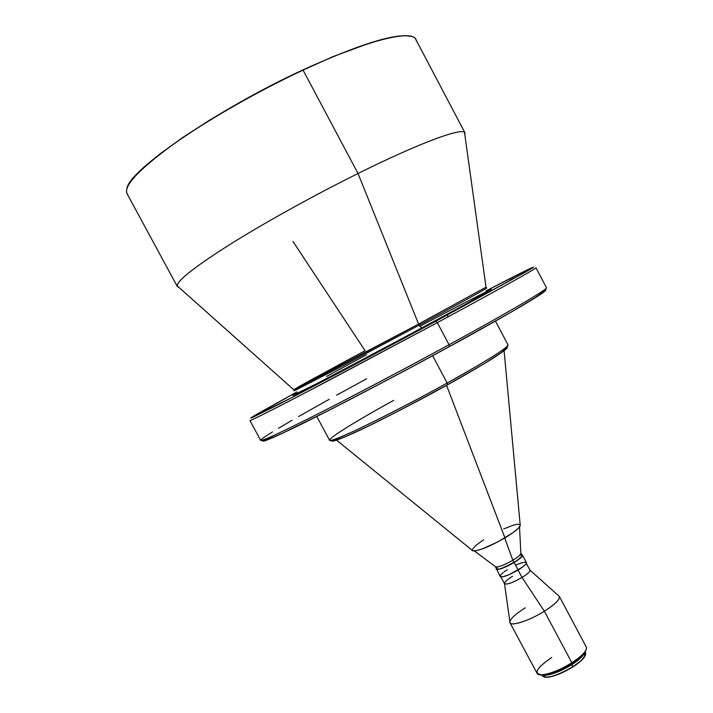 <?xml version="1.0" encoding="UTF-8"?>
<svg xmlns="http://www.w3.org/2000/svg" width="713" height="713" viewBox="0 0 713 713"><rect width="100%" height="100%" fill="white"/><g stroke="black" fill="none" stroke-linecap="round" stroke-linejoin="round"><path stroke-width="1.07" d="M292.99 241.484L365.074 350.716C340.698 363.782 290.449 390.938 293.827 389.806L418.576 324.067L486.025 287.179L486.694 288.079C486.257 288.934 444.814 311.421 419.11 325.217L418.576 324.067L419.11 325.217L346.108 364.12L294.202 390.858L346.108 364.12L419.11 325.217L421.838 328.007L337.026 373.104C304.567 390.145 285.53 399.619 295.369 393.826M513.217 277.277L509.162 279.389L513.217 277.277M285.423 398.531L281.537 400.572L285.423 398.531M265.628 410.492L261.938 412.426L265.628 410.492M324.825 380.154L320.235 382.551L324.825 380.154M432.738 322.731L428.344 325.021L432.738 322.731M511.827 279.469L506.907 282.045L511.827 279.469M585.204 652.35L584.259 657.145C582.04 660.06 578.243 663.242 572.869 666.7L572.895 666.896C578.207 663.473 581.968 660.327 584.17 657.439L585.516 654.971L581.247 660.612L572.869 666.7C582.209 660.496 586.434 655.871 585.551 652.805L585.257 652.252M571.79 664.676L572.869 666.7L571.79 664.676L556.871 672.297L545.614 675.238C552.816 674.453 561.541 670.933 571.79 664.676C577.12 661.254 580.899 658.09 583.145 655.202L578.831 659.57L571.79 664.676M529.616 569.839C530.864 570.935 528.333 573.475 522.032 577.477L544.367 611.237C529.75 620.453 511.319 626.558 510.018 622.779L537.076 673.33C538.707 677.724 557.379 672.154 571.853 662.76C582.485 655.719 587.307 650.479 586.309 647.039L559.357 596.433C560.097 599.41 555.106 604.348 544.367 611.237L571.853 662.76L572.022 664.097L562.976 669.186L551.737 673.785L544.536 675.363L540.16 674.801L543.921 675.407C551.612 674.596 560.979 670.835 572.022 664.097C577.78 660.39 581.844 656.985 584.223 653.883L584.856 651.896C582.325 655.194 577.993 658.821 571.853 662.76L572.022 664.097L581.05 657.315L578.555 659.614L565.462 668.215L556.978 672.118L548.547 674.676C555.516 673.188 563.217 669.837 571.639 664.632L581.042 657.315L585.542 651.611M584.223 653.883L585.783 650.728M504.528 583.742L509.857 621.718C508.387 627.324 528.271 621.406 544.367 611.237C556.595 603.287 561.327 598.118 558.564 595.72L529.973 570.159M500.865 576.906L504.51 583.724C506.881 584.838 512.718 582.762 522.032 577.477L518.075 570.061L522.032 577.477C527.611 573.974 530.249 571.532 529.964 570.133L526.328 563.315M522.424 555.088L521.738 554.714L522.415 555.73L520.873 557.682L514.171 562.504L518.173 569.999C523.921 566.407 526.657 563.912 526.381 562.512L522.424 555.088C522.674 556.452 519.929 558.921 514.171 562.504L500.704 568.84L497.006 569.482L496.177 569.01L496.275 568.306L500.17 576.505C502.576 577.601 508.574 575.427 518.173 569.999L514.171 562.504C504.563 567.922 498.574 570.124 496.203 569.09M520.838 553.021L520.855 553.056C521.096 554.366 518.422 556.764 512.825 560.24L514.028 562.486C519.625 559.01 522.29 556.612 522.05 555.284L520.009 554.964M495.383 566.657L496.578 568.885C498.886 569.892 504.706 567.762 514.028 562.486L512.825 560.24C503.503 565.507 497.683 567.646 495.383 566.657L495.847 566.978C499.091 567.12 504.751 564.874 512.825 560.24L504.724 538.012L512.825 560.24C517.522 557.352 520.205 555.142 520.864 553.618L519.51 526.934M472.211 550.32L472.906 550.891C478.619 551.104 489.296 546.773 504.947 537.878L446.552 385.341L504.947 537.878C514.055 532.335 519.153 528.244 520.258 525.606L504.091 350.725M447.559 384.779C470.527 372.133 507.201 350.707 507.353 347.338L507.344 347.516M495.437 321.1L508.048 344.932C508.734 347.882 470.794 370.029 447.167 383.033L447.506 384.815L447.167 383.033C487.113 360.671 507.406 347.971 508.048 344.932C506.881 351.83 481.631 365.127 447.621 384.699C393.817 413.852 334.459 445.153 329.566 440.233C328.328 444.484 391.179 414.182 447.167 383.033L432.631 355.742L447.167 383.033C429.743 392.792 407.176 404.699 379.485 418.754C352.846 432.123 330.039 442.158 329.566 440.233C329.869 436.383 371.981 412.239 393.736 400.323M449.44 346.616C488.735 325.253 549.58 290.859 545.516 289.986L545.748 290.12M535.971 267.776C537.486 267.883 498.316 289.772 437.319 322.65C476.15 301.751 535.828 269.113 535.971 267.776L546.479 287.749C546.987 290.325 487.763 323.675 449.047 344.718L449.404 346.634L449.047 344.718C509.831 311.572 548.457 288.747 546.479 287.749C543.974 295.039 504.973 315.502 449.52 346.5C406.428 370.038 356.767 396.223 320.636 414.458C284.086 433.317 264.095 441.944 260.664 440.358C261.885 441.32 281.002 432.479 318.016 413.843C354.441 395.403 405.127 368.674 449.047 344.718L437.319 322.65L449.047 344.718C420.429 360.421 383.746 379.895 338.996 403.121C296.082 425.269 260.708 442.247 260.664 440.358C260.691 439.556 264.621 436.739 272.482 431.918M485.99 290.966C525.9 270.138 545.062 260.887 525.802 271.92L435.884 321.206L437.319 322.65L435.884 321.206L293.07 396.963L250.673 418.076L296.991 391.883L256.413 414.476C251.555 417.355 250.174 418.388 252.268 417.586L276.626 405.456C324.593 380.778 399.351 340.912 435.884 321.206L530.837 268.961L533.618 267.072L527.593 269.701L485.99 290.966M464.983 132.885L415.822 39.465C411.918 29.242 366.544 40.311 303.061 70.106L358.024 173.5L418.576 324.067L486.025 287.179L464.502 132.342C460.197 128.001 417.916 143.714 358.024 173.5C420.492 142.431 463.307 126.905 464.983 132.885L464.858 134.917M127.939 194.836C121.878 188.152 135.862 172.127 169.89 146.771C203.784 122.217 255.717 92.227 303.061 70.106L332.686 56.746L371.054 42.584L381.562 39.545L398.585 36.078L404.984 35.65L411.392 36.425C396.303 32.762 360.127 43.939 302.873 69.936L303.061 70.106C369.601 38.858 415.608 28.484 416.294 40.873M302.873 69.936L271.341 85.426L239.737 102.44L209.747 120.069L182.902 137.386L160.47 153.518L143.375 167.733L132.155 179.453L128.812 184.248L126.967 188.285C129.16 170.193 217.019 109.508 302.873 69.936M303.061 70.106C257.152 91.558 206.841 120.435 172.965 144.57C138.821 169.516 123.509 185.879 127.03 193.66L177.314 286.483C175.594 282.009 192.341 268.498 227.572 245.94C262.42 223.962 312.873 195.906 358.024 173.5L303.061 70.106M179.07 287.517L177.314 286.483M358.024 173.5C314.094 195.3 265.058 222.492 230.361 244.194C195.202 266.493 177.457 280.352 177.127 285.779L293.827 389.806C296.171 389.138 360.698 355.172 418.576 324.067L358.024 173.5M293.711 389.708L294.202 390.858M419.797 326.34C455.554 307.365 496.622 286.109 490.892 289.906C484.787 293.899 447.069 314.433 421.838 328.007L419.11 325.217C444.814 311.421 486.257 288.934 486.694 288.079M366.411 354.833L326.616 376.384M293.203 395.18L317.089 383.496L390.697 344.7L465.286 304.406L490.027 289.995M428.415 321.777L419.85 326.313M249.915 420.518C249.514 421.579 284.469 403.763 327.249 381.268L437.319 322.65L306.358 392.203C269.576 411.348 250.762 420.786 249.915 420.518L260.664 440.358M264.443 439.449C255.512 446.222 285.851 432.39 331.358 409.102C376.598 385.965 421.125 362.07 449.404 346.634M278.542 428.237L292.152 420.242M298.542 416.561L329.237 399.28M336.652 395.171L366.562 378.79M263.061 440.803L265.361 440.696L273.409 437.443M279.594 434.645L330.377 409.601L388.211 379.512M403.692 371.286L434.493 354.744M463.726 338.773L511.854 311.733L539.83 294.861M331.928 440.964L332.187 440.09C328.613 444.244 349.325 435.652 376.936 421.927C405.777 407.408 429.306 395.038 447.506 384.815M332.677 441.142L340.119 438.869M344.29 437.176L368.585 426.017L401.98 409.226M411.098 404.467L438.629 389.699M456.062 380.038L485.205 363.086L502.941 351.589M505.276 349.78L506.738 348.416M483.601 539.768L475.518 545.677L472.184 549.759M472.425 550.632L475.633 550.864L482.059 549.037L497.915 541.835L512.995 532.647L518.387 528.208L520.321 525.249M519.902 524.465L517.593 524.242L513.494 525.151L503.699 528.903M497.175 567.325L496.551 568.814M496.578 568.885L499.207 569.099L504.144 567.486L516.283 561.069L521.845 556.3L522.059 555.311L520.855 553.056M507.282 569.705L504.162 571.835M503.28 572.512L500.767 574.874L500.143 576.434M500.17 576.505L502.906 576.772L509.216 574.633L522.513 567.102L525.864 564.054L526.452 562.824L525.9 562.174L521.702 562.753L515.998 564.99M551.764 657.448C536.426 668.001 533.146 673.785 541.916 674.819C550.097 673.963 560.079 669.944 571.853 662.76L544.367 611.237L522.032 577.477C511.667 583.27 505.811 585.195 504.456 583.27C504.956 581.674 507.638 579.366 512.513 576.345M510.018 622.779C509.367 619.668 514.447 614.677 525.249 607.815M541.996 675.354L542.29 675.906C546.871 678.91 557.067 675.844 572.869 666.7C562.566 672.983 553.814 676.503 546.604 677.243L542.103 675.371M544.108 677.074L546.907 677.332C554.037 676.601 562.7 673.117 572.895 666.896L564.536 671.601L556.095 675.193L548.921 677.118L544.126 677.083M447.309 315.048L448.227 316.759M316.777 416.499L329.566 440.233M336.581 440.171L472.906 550.891M474.43 551.006L495.847 566.978M541.916 674.819L543.921 675.407"/></g></svg>

